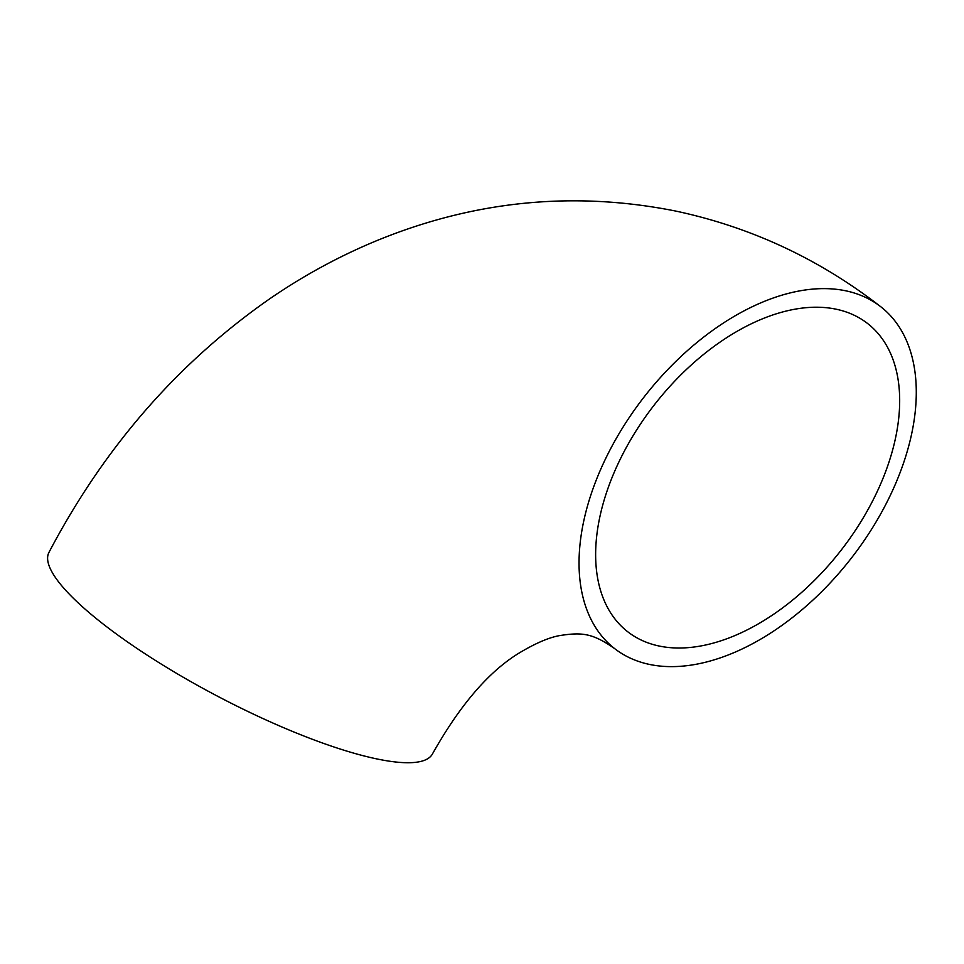 <?xml version="1.0" encoding="UTF-8"?>
<svg xmlns="http://www.w3.org/2000/svg" width="964" height="964" viewBox="0 0 964 964"><rect width="100%" height="100%" fill="white"/><g stroke="black" fill="none" stroke-linecap="round" stroke-linejoin="round"><path stroke-width="1.45" d="M836.089 309.191A195.294 118.343 -52.1 0 1 867.564 323.482A195.294 118.343 -52.1 0 1 841.066 550.287A195.294 118.343 -52.1 0 1 627.757 631.781A195.294 118.343 -52.1 0 1 637.999 427.847A195.294 118.343 -52.1 0 1 836.089 309.191M880.65 306.648C819.316 259.015 751.028 227.155 675.788 211.08C572.857 190.535 472.107 200.837 373.562 241.976C337.388 257.195 302.865 276.078 269.968 298.635C177.774 362.874 104.1 447.477 48.947 552.42A216.611 48.935 27.7 0 0 217.997 696.442A216.611 48.935 27.7 0 0 432.535 753.8C461.093 703.069 491.206 668.751 522.874 650.845C537.213 642.554 549.384 637.481 559.385 635.638C582.34 631.998 592.643 633.276 614.658 648.615A216.611 131.273 127.9 0 0 851.272 558.228A216.611 131.273 127.9 0 0 880.65 306.648A216.611 131.273 127.9 0 0 845.741 290.803A216.611 131.273 127.9 0 0 626.034 422.413A216.611 131.273 127.9 0 0 614.658 648.615"/></g></svg>
